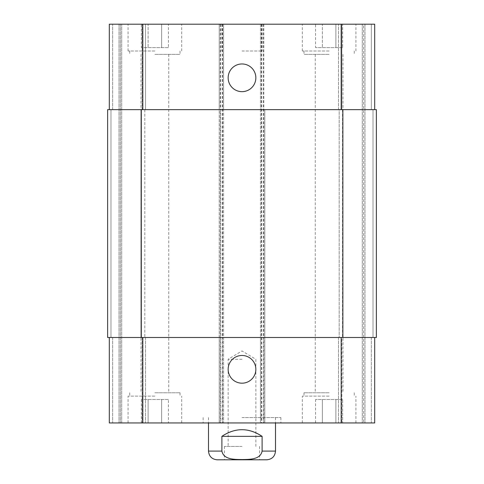 <?xml version="1.0" encoding="UTF-8"?>
<svg xmlns="http://www.w3.org/2000/svg" width="484" height="484" viewBox="0 0 484 484"><rect width="100%" height="100%" fill="white"/><g stroke="black" fill="none" stroke-linecap="round" stroke-linejoin="round"><path stroke-width="0.36" stroke-dasharray="2.42 1.81" d="M221.896 436.344L221.896 451.088C223.584 459.867 234.964 459.389 242 459.564C249.036 459.389 260.416 459.867 262.104 451.088L262.104 436.344L221.896 436.344C227.873 431.946 234.577 429.713 242 429.641C249.423 429.713 256.127 431.946 262.104 436.344M217.207 459.8L266.793 459.8M242 359.279L228.145 359.279L242 359.279M242 446.399L224.407 446.399L242 446.399M242 459.8L259.593 459.8L242 459.8M242 417.583L280.871 417.583L242 417.583M242 422.943L203.129 422.943L242 422.943M228.145 369.328A13.854 13.854 0 0 0 248.927 381.325A13.854 13.854 0 0 0 248.927 357.331A13.854 13.854 0 0 0 228.145 369.328M228.145 77.815A13.854 13.854 0 0 0 248.927 89.806A13.854 13.854 0 0 0 248.927 65.818A13.854 13.854 0 0 0 228.145 77.815M154.88 54.359L180.012 54.359L154.88 54.359M154.88 24.2L128.072 24.2L154.88 24.2M329.12 24.2L302.312 24.2L329.12 24.2M329.12 54.359L303.988 54.359L329.12 54.359M342.66 47.656L315.58 47.656L342.66 47.656L342.66 24.2L335.89 24.2L335.89 47.656L335.89 24.2L322.35 24.2L322.35 47.656L322.35 24.2L315.58 24.2L315.58 47.656M315.58 24.2L342.66 24.2M168.42 47.656L141.34 47.656L168.42 47.656L168.42 24.2L161.65 24.2L161.65 47.656L161.65 24.2L148.11 24.2L148.11 47.656L148.11 24.2L141.34 24.2L141.34 47.656M141.34 24.2L168.42 24.2M329.12 51.008L302.312 51.008L329.12 51.008M154.88 51.008L128.072 51.008L154.88 51.008M109.311 109.644L109.311 24.2L109.311 109.644L142.816 109.644L109.311 109.644L109.311 24.2L264.784 24.2L260.428 24.2L260.428 109.644L374.689 109.644L371.337 109.644L371.337 24.2L374.689 24.2L364.972 24.2L371.337 24.2L371.337 109.644L374.689 109.644L374.689 24.2L260.428 24.2L260.428 422.943L374.689 422.943L338.504 422.943L374.689 422.943L374.689 337.499L260.428 337.499L260.428 422.943L109.311 422.943L145.496 422.943L109.311 422.943L109.311 337.499L142.816 337.499L109.311 337.499L112.663 337.499L109.311 337.499L109.311 422.943L109.311 337.499M363.635 24.2L362.292 24.2L363.635 24.2L363.635 422.943L363.635 24.2M341.855 24.2L362.292 24.2L338.504 24.2L341.855 24.2L341.855 109.644L338.504 109.644L338.504 24.2L338.504 109.644L342.521 109.644L341.855 109.644L341.855 24.2M242 24.2L221.896 24.2L242 24.2M154.88 392.784L180.012 392.784L154.88 392.784M154.88 422.943L181.688 422.943L154.88 422.943M329.12 392.784L303.988 392.784L329.12 392.784M329.12 422.943L302.312 422.943L329.12 422.943M342.66 399.488L315.58 399.488L342.66 399.488L342.66 422.943L335.89 422.943L342.66 422.943M335.89 422.943L335.89 399.488L335.89 422.943L322.35 422.943L335.89 422.943M322.35 422.943L322.35 399.488L322.35 422.943L315.58 422.943L322.35 422.943M315.58 422.943L315.58 399.488M168.42 399.488L141.34 399.488L168.42 399.488L168.42 422.943L161.65 422.943L168.42 422.943M161.65 422.943L161.65 399.488L161.65 422.943L148.11 422.943L161.65 422.943M148.11 422.943L148.11 399.488L148.11 422.943L141.34 422.943L148.11 422.943M141.34 422.943L141.34 399.488M329.12 396.136L302.312 396.136L329.12 396.136M154.88 396.136L128.072 396.136L154.88 396.136M242 51.008L262.104 51.008L242 51.008M145.496 337.499L145.496 422.943L145.496 337.499L142.145 337.499L145.496 337.499M374.689 109.644L374.689 24.2L374.689 109.644L142.816 109.644L223.572 109.644L223.572 337.499L142.816 337.499L374.689 337.499L374.689 422.943L374.689 337.499L371.337 337.499L374.689 337.499M107.636 109.644L220.22 109.644L220.22 337.499L223.572 337.499L223.572 422.943L223.572 24.2L223.572 109.644L220.22 109.644L220.22 24.2M222.567 24.2L222.567 337.499L219.216 337.499L219.216 422.943L219.216 24.2L219.216 109.644L264.784 109.644L264.784 422.943L264.784 337.499L219.216 337.499L219.216 109.644L264.784 109.644L264.784 337.499L222.567 337.499L222.567 422.943M338.504 337.499L338.504 422.943L338.504 337.499L341.855 337.499L338.504 337.499M141.479 337.499L144.825 337.499L141.479 337.499L141.479 109.644L145.496 109.644L145.496 24.2L145.496 109.644L141.479 109.644L141.479 337.499M373.013 337.499L376.364 337.499L373.013 337.499L373.013 109.644L376.364 109.644L371.337 109.644L373.013 109.644L373.013 337.499M110.987 337.499L107.636 337.499L112.663 337.499L110.987 337.499L110.987 109.644L112.663 109.644L110.987 109.644L110.987 337.499M341.855 337.499L339.175 337.499L342.521 337.499L341.855 337.499L341.855 422.943L341.855 337.499M263.78 24.2L263.78 337.499L260.428 337.499L260.428 109.644L376.364 109.644L376.364 337.499L263.78 337.499L263.78 422.943M220.22 422.943L220.22 337.499L107.636 337.499M339.175 109.644L342.521 109.644L339.175 109.644L339.175 337.499L339.175 109.644M120.365 24.2L120.365 422.943L120.365 24.2M376.364 109.644L376.364 337.499L376.364 109.644M144.825 109.644L144.825 337.499L144.825 109.644M262.104 451.088L275.505 451.088M208.495 451.088L221.896 451.088M112.663 337.499L112.663 422.943L112.663 337.499M142.145 337.499L142.145 422.943L142.145 337.499M142.816 337.499L142.816 422.943M261.433 24.2L261.433 422.943M341.184 337.499L341.184 422.943M371.337 337.499L371.337 422.943L371.337 337.499M112.663 109.644L112.663 24.2L112.663 109.644M142.145 109.644L142.145 24.2L142.145 109.644M142.816 109.644L142.816 24.2M341.184 109.644L341.184 24.2M121.708 422.943L121.708 24.2L121.708 422.943M119.028 24.2L119.028 422.943L119.028 24.2M364.972 24.2L364.972 422.943L364.972 24.2M362.292 24.2L362.292 422.943L362.292 24.2M342.521 109.644L342.521 337.499L342.521 109.644M342.86 109.644L342.86 337.499M261.771 24.2L261.771 422.943M263.447 24.2L263.447 422.943M220.553 24.2L220.553 422.943M222.229 24.2L222.229 422.943M141.14 109.644L141.14 337.499M255.854 446.399L255.854 359.279L242 350.954L228.145 359.279L228.145 446.399M224.407 446.399L224.407 459.8M259.593 446.399L259.593 459.8M203.129 417.583L203.129 422.943M280.871 417.583L280.871 422.943M208.495 417.583L208.495 422.943M275.505 417.583L275.505 422.943M129.748 51.008L129.748 54.359M180.012 51.008L180.012 54.359M303.988 51.008L303.988 54.359M354.252 51.008L354.252 54.359M355.928 51.008L355.928 24.2M302.312 51.008L302.312 24.2M181.688 51.008L181.688 24.2M128.072 51.008L128.072 24.2M129.748 392.784L129.748 396.136M180.012 392.784L180.012 396.136M141.025 54.359L141.025 392.784M168.734 54.359L168.734 392.784M303.988 392.784L303.988 396.136M354.252 392.784L354.252 396.136M315.266 54.359L315.266 392.784M342.974 54.359L342.974 392.784M355.928 422.943L355.928 396.136M302.312 422.943L302.312 396.136M181.688 422.943L181.688 396.136M128.072 422.943L128.072 396.136M221.896 24.2L221.896 51.008M262.104 24.2L262.104 51.008"/><path stroke-width="0.73" d="M262.104 436.344L262.104 451.088C260.416 459.867 249.036 459.389 242 459.564C234.964 459.389 223.584 459.867 221.896 451.088L221.896 436.344L262.104 436.344C248.703 427.493 235.297 427.493 221.896 436.344M275.505 422.943L275.505 451.088C274.991 456.382 272.087 459.286 266.793 459.8L217.207 459.8C211.913 459.286 209.009 456.382 208.495 451.088L221.896 451.088M228.145 369.328A13.854 13.854 0 0 1 248.927 357.331A13.854 13.854 0 0 1 248.927 381.325A13.854 13.854 0 0 1 228.145 369.328M228.145 77.815A13.854 13.854 0 0 1 248.927 65.818A13.854 13.854 0 0 1 248.927 89.806A13.854 13.854 0 0 1 228.145 77.815M374.689 109.644L374.689 24.2L109.311 24.2L109.311 109.644M374.689 337.499L374.689 422.943L109.311 422.943L109.311 337.499M342.86 337.499L376.364 337.499L376.364 109.644L107.636 109.644L107.636 337.499L342.86 337.499L342.86 109.644M107.636 109.644L107.636 337.499M275.505 451.088L262.104 451.088M142.816 337.499L142.816 422.943M341.184 337.499L341.184 422.943M142.816 109.644L142.816 24.2M341.184 109.644L341.184 24.2M141.14 109.644L141.14 337.499M208.495 422.943L208.495 451.088"/></g></svg>
